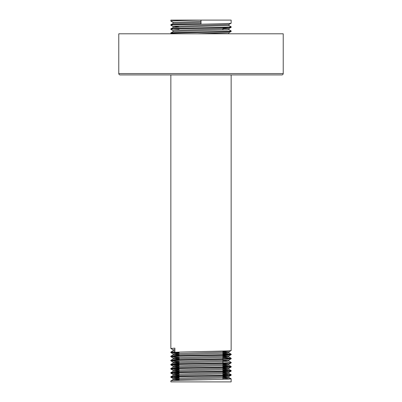 <?xml version="1.0" encoding="UTF-8"?>
<svg xmlns="http://www.w3.org/2000/svg" width="402" height="402" viewBox="0 0 402 402"><rect width="100%" height="100%" fill="white"/><g stroke="black" fill="none" stroke-linecap="round" stroke-linejoin="round"><path stroke-width="0.6" d="M118.771 73.546A1.372 1.372 0 0 0 120.143 74.918L281.857 74.918A1.372 1.372 0 0 0 283.229 73.546L283.229 33.803L118.771 33.803L118.771 73.546L283.229 73.546M222.929 29.019L222.929 30.044M222.929 351.046L222.929 354.644M222.929 355.157L222.929 358.755M222.929 359.267L222.929 362.865M222.929 363.383L222.929 366.976M222.929 367.493L222.929 371.091M222.929 371.604L222.929 375.202M222.929 375.714L222.929 379.312M179.071 354.479L179.071 355.71M179.071 357.564L179.071 359.82M179.071 361.674L179.071 362.704M179.071 365.785L179.071 366.815M179.071 368.559L179.071 372.151M179.071 372.669L179.071 376.267M179.071 376.78L179.071 380.377M170.85 380.87L170.85 381.9L231.15 381.9L231.15 378.815C233.014 379.503 168.986 380.186 170.85 380.87L173.096 379.563L226.798 377.79L228.904 377.508L222.929 377.091M173.076 27.552L173.076 26.522L175.202 26.266L228.904 24.492L231.15 23.185L231.15 20.1L170.85 20.1L170.85 21.13L173.096 22.437L173.096 23.416L170.87 24.703L170.87 25.261L173.096 26.547L179.071 26.964M170.85 24.723C170.428 24.386 184.9 24.04 201 23.698L201 20.1C184.9 20.442 170.428 20.788 170.85 21.13M231.15 23.185C233.014 23.869 168.986 24.552 170.85 25.241M228.924 24.467L228.924 25.497L231.15 26.783C233.014 27.467 168.986 28.15 170.85 28.838L170.87 29.371L173.096 30.658M228.924 25.497L181.257 27.04L173.096 27.527L170.85 28.838M231.15 26.783L231.13 27.316L228.904 28.602L175.202 30.376L173.076 30.637L173.076 31.663M231.15 27.296C233.014 27.979 168.986 28.668 170.85 29.351M228.904 29.582L231.15 30.894C233.014 31.577 168.986 32.261 170.85 32.949L170.85 33.461L171.423 33.803M222.929 28.14L228.924 28.577L228.924 29.607L226.798 29.864L181.257 31.15L173.096 31.637L170.85 32.949M231.15 30.894L231.13 31.426L228.904 32.718L197.251 33.803M231.15 31.406C233.014 32.09 168.986 32.778 170.85 33.461M170.85 74.918L170.85 348.494L174.89 348.152L174.89 351.75L170.85 352.092L173.096 350.785L174.89 350.569M170.85 352.092L170.85 352.604C168.986 351.921 233.014 351.237 231.15 350.549L228.904 351.861L222.929 351.398M231.15 74.918L231.15 350.549M173.096 349.805L170.85 348.494M170.85 356.202L170.85 356.72C168.986 356.031 233.014 355.348 231.15 354.664L231.15 354.147C233.014 354.835 168.986 355.519 170.85 356.202L173.096 354.896L226.798 353.122L228.904 352.84L222.929 352.423M179.071 358.443L173.096 358.026L175.202 357.745L228.904 355.971L231.15 354.664M170.85 360.318L170.85 360.83C168.986 360.142 233.014 359.458 231.15 358.775L231.15 358.257C233.014 358.946 168.986 359.629 170.85 360.318L173.096 359.006L226.798 357.232L228.904 356.951L222.929 356.534M179.071 362.554L173.096 362.137L175.202 361.855L228.904 360.081L231.15 358.775M170.85 364.428L170.85 364.941C168.986 364.257 233.014 363.569 231.15 362.885L231.15 362.373C233.014 363.056 168.986 363.74 170.85 364.428L173.096 363.117L226.798 361.343L228.904 361.061L222.929 360.649M179.071 366.664L173.096 366.252L175.202 365.971L228.904 364.192L231.15 362.885M170.85 368.539L170.85 369.051C168.986 368.368 233.014 367.679 231.15 366.996L231.15 366.483C233.014 367.167 168.986 367.855 170.85 368.539L173.096 367.227L226.798 365.453L228.904 365.172L222.929 364.76M179.071 370.775L173.096 370.363L175.202 370.081L228.904 368.307L231.15 366.996M170.85 372.649L170.85 373.162C168.986 372.478 233.014 371.795 231.15 371.106L231.15 370.594C233.014 371.277 168.986 371.966 170.85 372.649L173.096 371.342L226.798 369.564L228.904 369.282L222.929 368.87M179.071 374.885L173.096 374.473L175.202 374.192L228.904 372.418L231.15 371.106M170.85 376.759L170.85 377.277C168.986 376.589 233.014 375.905 231.15 375.217L231.15 374.704C233.014 375.393 168.986 376.076 170.85 376.759L173.096 375.453L226.798 373.679L228.904 373.398L222.929 372.981M179.071 379.001L173.096 378.583L175.202 378.302L228.904 376.528L231.15 375.217M173.146 29.095L179.071 29.331M231.15 354.147L222.929 353.654M179.071 352.589L173.146 352.348M228.854 354.403L222.929 354.167M179.071 353.102L170.85 352.604M231.15 358.257L222.929 357.765M179.071 357.212L170.85 356.72M231.15 362.373L228.904 361.061M179.071 361.323L170.85 360.83M231.15 366.483L222.929 365.986M179.071 364.921L173.146 364.684M228.854 366.74L222.929 366.498M179.071 365.438L170.85 364.941M231.15 370.594L222.929 370.096M179.071 369.036L173.146 368.795M228.854 370.85L222.929 370.614M179.071 369.549L170.85 369.051M231.15 374.704L222.929 374.212M179.071 373.146L173.146 372.905M228.854 374.96L222.929 374.724M179.071 373.659L170.85 373.162M231.15 378.815L222.929 378.322M179.071 377.257L173.146 377.016M179.071 377.769L170.85 377.277M201 21.386L173.076 22.411M201 22.411L173.096 23.416M228.924 32.693L228.673 33.803M179.071 380.026L173.096 379.563M179.071 375.915L173.096 375.453M179.071 371.805L173.096 371.342M179.071 367.694L173.096 367.227M179.071 363.579L173.096 363.117M179.071 359.468L173.096 359.006M179.071 355.358L173.076 354.921L173.076 353.891L175.202 353.634L228.904 351.861M228.904 376.528L222.929 376.066M228.904 372.418L222.929 371.956M228.904 368.307L222.929 367.84M228.904 364.192L222.929 363.73M173.076 363.142L173.076 362.117L170.87 360.85M228.904 360.081L228.924 361.086M228.904 355.971L222.929 355.509M179.071 354.333L173.096 353.916L170.87 352.629M173.076 350.81L173.076 349.78L174.89 349.544M231.13 378.795L228.904 377.508M231.13 374.684L228.904 373.398M231.13 370.574L228.904 369.282M231.13 366.458L228.904 365.172M231.13 358.237L228.904 356.951M231.13 354.127L228.904 352.84M173.076 379.588L173.076 378.558M228.924 377.533L228.924 376.503M173.076 375.478L173.076 374.448M228.924 373.423L228.924 372.393M173.076 371.363L173.076 370.337M228.924 369.307L228.924 368.282M173.076 367.252L173.076 366.227M228.924 365.197L228.924 364.172M173.076 359.031L173.076 358.001M228.924 356.976L228.924 355.946M228.924 352.866L228.924 351.835M173.096 378.583L170.87 377.297M173.096 374.473L170.87 373.187M173.096 370.363L170.87 369.076M173.096 366.252L170.87 364.961M173.096 358.026L170.87 356.74"/></g></svg>
